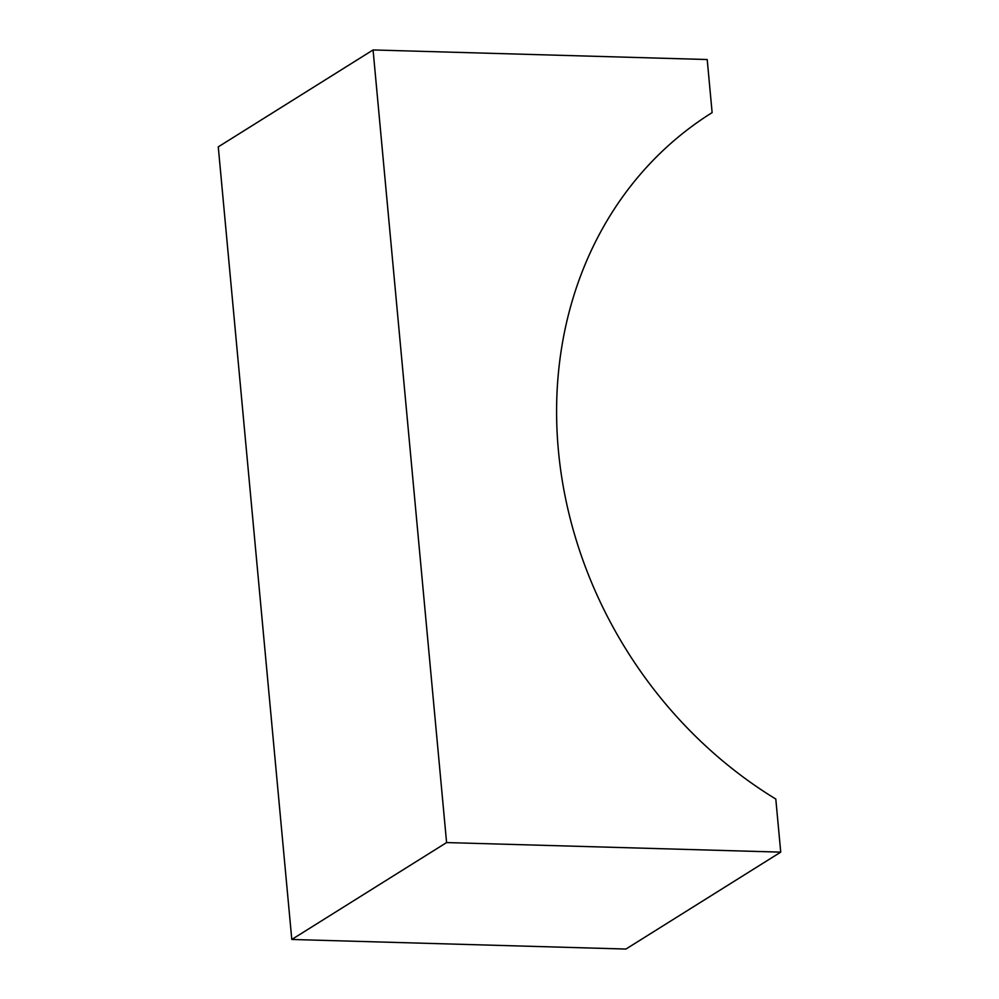 <?xml version="1.0" encoding="UTF-8"?>
<svg xmlns="http://www.w3.org/2000/svg" width="999" height="999" viewBox="0 0 999 999"><rect width="100%" height="100%" fill="white"/><g stroke="black" fill="none" stroke-linecap="round" stroke-linejoin="round"><path stroke-width="1.5" d="M373.064 49.95L707.205 59.528L712.125 112.625A410.814 357.205 58 0 0 711.6 112.949A410.814 357.205 58 0 0 775.798 799.05L780.731 852.135L625.936 949.05L291.795 939.472L218.269 146.865L373.064 49.95L446.59 842.569L291.795 939.472M712.125 112.625L711.063 113.287M780.731 852.135L446.59 842.569"/></g></svg>
